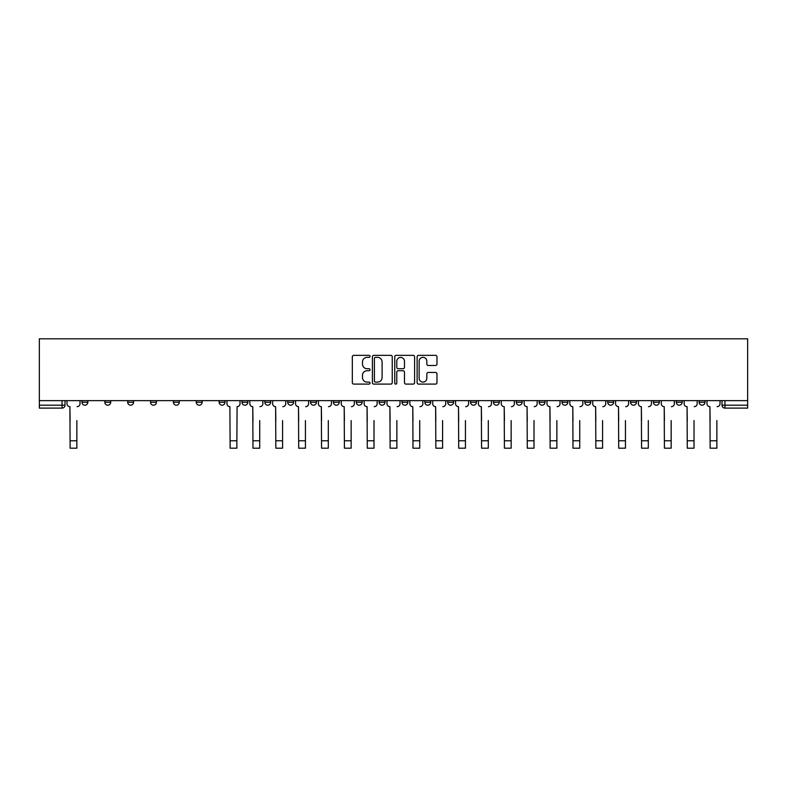 <?xml version="1.0" encoding="UTF-8"?>
<svg xmlns="http://www.w3.org/2000/svg" width="787" height="787" viewBox="0 0 787 787"><rect width="100%" height="100%" fill="white"/><g stroke="black" fill="none" stroke-linecap="round" stroke-linejoin="round"><path stroke-width="1.18" d="M370.057 356.354A1.003 1.003 0 0 0 369.054 355.34L353.766 355.34A1.436 1.436 0 0 0 352.33 356.786L352.33 382.669A1.436 1.436 0 0 0 353.766 384.105L369.054 384.105A1.003 1.003 0 0 0 370.057 383.102A1.003 1.003 0 0 0 369.054 382.098L367.076 382.098A4.604 4.604 0 0 1 362.473 377.494L362.473 375.34A4.604 4.604 0 0 1 367.076 370.736L369.054 370.736A1.003 1.003 0 0 0 370.057 369.723A1.003 1.003 0 0 0 369.054 368.719L367.076 368.719A4.604 4.604 0 0 1 362.473 364.115L362.473 361.961A4.604 4.604 0 0 1 367.076 357.357L369.054 357.357A1.003 1.003 0 0 0 370.057 356.354M699.151 402.255L699.151 400.642L699.151 402.255A2.932 2.932 0 0 0 702.083 405.187A2.932 2.932 0 0 1 699.151 402.255L705.014 402.255A2.932 2.932 0 0 1 702.083 405.187M653.436 400.642L653.436 402.255L659.299 402.255A2.932 2.932 0 0 1 656.368 405.187A2.932 2.932 0 0 1 653.436 402.255L653.436 400.642M630.574 402.255L630.574 400.642L630.574 402.255A2.932 2.932 0 0 0 633.505 405.187A2.932 2.932 0 0 1 630.574 402.255L636.437 402.255A2.932 2.932 0 0 1 633.505 405.187M607.721 402.255L607.721 400.642L607.721 402.255A2.932 2.932 0 0 0 610.653 405.187A2.932 2.932 0 0 1 607.721 402.255L613.585 402.255A2.932 2.932 0 0 1 610.653 405.187A2.932 2.932 0 0 0 613.585 402.255A2.932 2.932 0 0 1 610.653 405.187M539.144 402.255L539.144 400.642L539.144 402.255A2.932 2.932 0 0 0 542.076 405.187A2.932 2.932 0 0 1 539.144 402.255L545.007 402.255A2.932 2.932 0 0 1 542.076 405.187M516.292 400.642L516.292 402.255L522.145 402.255A2.932 2.932 0 0 1 519.213 405.187A2.932 2.932 0 0 1 516.292 402.255L516.292 400.642M493.429 400.642L493.429 402.255L499.292 402.255A2.932 2.932 0 0 1 496.361 405.187A2.932 2.932 0 0 1 493.429 402.255L493.429 400.642M470.577 400.642L470.577 402.255L476.43 402.255A2.932 2.932 0 0 1 473.499 405.187A2.932 2.932 0 0 1 470.577 402.255L470.577 400.642M447.714 402.255L447.714 400.642L447.714 402.255A2.932 2.932 0 0 0 450.646 405.187A2.932 2.932 0 0 1 447.714 402.255L453.578 402.255A2.932 2.932 0 0 1 450.646 405.187M402 400.642L402 402.255L407.863 402.255A2.932 2.932 0 0 1 404.931 405.187A2.932 2.932 0 0 1 402 402.255L402 400.642M379.137 402.255L379.137 400.642L379.137 402.255A2.932 2.932 0 0 0 382.069 405.187A2.932 2.932 0 0 1 379.137 402.255L385 402.255A2.932 2.932 0 0 1 382.069 405.187A2.932 2.932 0 0 0 385 402.255A2.932 2.932 0 0 1 382.069 405.187M241.993 400.642L241.993 402.255L247.856 402.255A2.932 2.932 0 0 1 244.924 405.187A2.932 2.932 0 0 1 241.993 402.255L241.993 400.642M219.14 400.642L219.14 402.255L224.993 402.255A2.932 2.932 0 0 1 222.062 405.187A2.932 2.932 0 0 1 219.14 402.255L219.14 400.642M196.278 400.642L196.278 402.255L202.141 402.255A2.932 2.932 0 0 1 199.209 405.187A2.932 2.932 0 0 1 196.278 402.255L196.278 400.642M150.563 400.642L150.563 402.255L156.426 402.255A2.932 2.932 0 0 1 153.495 405.187A2.932 2.932 0 0 1 150.563 402.255L150.563 400.642M127.701 400.642L127.701 402.255L133.564 402.255A2.932 2.932 0 0 1 130.632 405.187A2.932 2.932 0 0 1 127.701 402.255L127.701 400.642M435.536 365.483A1.436 1.436 0 0 0 436.972 364.047L436.972 356.786A1.436 1.436 0 0 0 435.536 355.34L418.566 355.34A1.436 1.436 0 0 0 417.12 356.786L417.12 382.669A1.436 1.436 0 0 0 418.566 384.105L435.536 384.105A1.436 1.436 0 0 0 436.972 382.669L436.972 373.894A1.436 1.436 0 0 0 435.536 372.458L428.266 372.458A1.436 1.436 0 0 0 426.829 373.894L426.829 378.252A3.846 3.846 0 0 1 422.983 382.098A3.846 3.846 0 0 1 419.137 378.252L419.137 361.203A3.846 3.846 0 0 1 422.983 357.357A3.846 3.846 0 0 1 426.829 361.203L426.829 364.047A1.436 1.436 0 0 0 428.266 365.483L435.536 365.483M747.65 400.642L39.35 400.642L39.35 338.813L747.65 338.813L747.65 408.119L724.935 408.119A2.932 2.932 0 0 1 722.004 405.187L747.65 405.187M392.241 356.786A1.436 1.436 0 0 0 390.805 355.34L373.835 355.34A1.436 1.436 0 0 0 372.399 356.786L372.399 382.669A1.436 1.436 0 0 0 373.835 384.105L390.805 384.105A1.436 1.436 0 0 0 392.241 382.669L392.241 356.786M396.195 355.34L413.165 355.34A1.436 1.436 0 0 1 414.601 356.786L414.601 382.669A1.436 1.436 0 0 1 413.165 384.105L405.905 384.105A1.436 1.436 0 0 1 404.469 382.669L404.469 372.172A1.436 1.436 0 0 0 403.033 370.736L398.212 370.736A1.436 1.436 0 0 0 396.776 372.172L396.776 383.102A1.003 1.003 0 0 1 395.763 384.105A1.003 1.003 0 0 1 394.759 383.102L394.759 356.786A1.436 1.436 0 0 1 396.195 355.34M722.004 400.642L722.004 405.187M64.996 400.642L64.996 405.187A2.932 2.932 0 0 1 62.065 408.119L39.35 408.119L39.35 405.187L64.996 405.187A2.932 2.932 0 0 1 62.065 408.119L62.065 400.642M39.35 400.642L39.35 405.187M705.014 400.642L705.014 402.255M682.152 400.642L682.152 402.255A2.932 2.932 0 0 1 679.22 405.187A2.932 2.932 0 0 1 676.289 402.255L682.152 402.255A2.932 2.932 0 0 1 679.22 405.187A2.932 2.932 0 0 0 682.152 402.255L682.152 400.642M676.289 400.642L676.289 402.255M659.299 400.642L659.299 402.255A2.932 2.932 0 0 1 656.368 405.187A2.932 2.932 0 0 0 659.299 402.255L659.299 400.642M636.437 400.642L636.437 402.255L636.437 400.642M613.585 400.642L613.585 402.255M590.722 400.642L590.722 402.255A2.932 2.932 0 0 1 587.791 405.187A2.932 2.932 0 0 1 584.859 402.255L590.722 402.255A2.932 2.932 0 0 1 587.791 405.187A2.932 2.932 0 0 0 590.722 402.255M584.859 400.642L584.859 402.255M567.86 400.642L567.86 402.255A2.932 2.932 0 0 1 564.938 405.187A2.932 2.932 0 0 1 562.007 402.255A2.932 2.932 0 0 0 564.938 405.187A2.932 2.932 0 0 0 567.86 402.255A2.932 2.932 0 0 1 564.938 405.187M562.007 400.642L562.007 402.255L567.86 402.255M545.007 400.642L545.007 402.255L545.007 400.642M522.145 400.642L522.145 402.255L522.145 400.642M499.292 400.642L499.292 402.255A2.932 2.932 0 0 1 496.361 405.187A2.932 2.932 0 0 0 499.292 402.255L499.292 400.642M476.43 400.642L476.43 402.255A2.932 2.932 0 0 1 473.499 405.187A2.932 2.932 0 0 0 476.43 402.255M453.578 400.642L453.578 402.255L453.578 400.642M430.715 400.642L430.715 402.255A2.932 2.932 0 0 1 427.784 405.187A2.932 2.932 0 0 1 424.852 402.255A2.932 2.932 0 0 0 427.784 405.187M424.852 400.642L424.852 402.255L430.715 402.255M407.863 400.642L407.863 402.255A2.932 2.932 0 0 1 404.931 405.187A2.932 2.932 0 0 0 407.863 402.255L407.863 400.642M385 400.642L385 402.255M362.148 400.642L362.148 402.255A2.932 2.932 0 0 1 359.216 405.187A2.932 2.932 0 0 1 356.285 402.255L362.148 402.255M356.285 400.642L356.285 402.255M339.286 400.642L339.286 402.255A2.932 2.932 0 0 1 336.354 405.187A2.932 2.932 0 0 1 333.422 402.255L339.286 402.255M333.422 400.642L333.422 402.255M316.423 400.642L316.423 402.255A2.932 2.932 0 0 1 313.501 405.187A2.932 2.932 0 0 1 310.57 402.255L316.423 402.255M310.57 400.642L310.57 402.255M293.571 400.642L293.571 402.255A2.932 2.932 0 0 1 290.639 405.187A2.932 2.932 0 0 1 287.708 402.255L293.571 402.255M287.708 400.642L287.708 402.255M270.708 400.642L270.708 402.255A2.932 2.932 0 0 1 267.787 405.187A2.932 2.932 0 0 1 264.855 402.255L270.708 402.255M264.855 400.642L264.855 402.255M247.856 400.642L247.856 402.255L247.856 400.642M224.993 400.642L224.993 402.255M202.141 400.642L202.141 402.255L202.141 400.642M179.279 400.642L179.279 402.255A2.932 2.932 0 0 1 176.347 405.187A2.932 2.932 0 0 1 173.415 402.255A2.932 2.932 0 0 0 176.347 405.187M173.415 400.642L173.415 402.255L179.279 402.255M156.426 400.642L156.426 402.255M133.564 400.642L133.564 402.255L133.564 400.642M110.711 400.642L110.711 402.255A2.932 2.932 0 0 1 107.78 405.187A2.932 2.932 0 0 1 104.848 402.255L110.711 402.255M104.848 400.642L104.848 402.255M87.849 400.642L87.849 402.255A2.932 2.932 0 0 1 84.917 405.187A2.932 2.932 0 0 1 81.986 402.255L87.849 402.255L87.849 400.642M81.986 400.642L81.986 402.255M375.419 357.357A1.003 1.003 0 0 0 374.405 358.36L374.405 381.085A1.003 1.003 0 0 0 375.419 382.098L377.504 382.098A4.604 4.604 0 0 0 382.098 377.494L382.098 361.961A4.604 4.604 0 0 0 377.504 357.357L375.419 357.357M404.469 361.272A3.846 3.846 0 0 0 400.622 357.426A3.846 3.846 0 0 0 396.776 361.272L396.776 367.283A1.436 1.436 0 0 0 398.212 368.719L403.033 368.719A1.436 1.436 0 0 0 404.469 367.283L404.469 361.272M66.974 403.721L66.974 400.642L66.974 403.721A2.932 2.932 0 0 0 69.905 406.653L70.122 420.573M69.905 406.653L70.122 448.187L76.86 448.187L76.86 420.573M80.008 403.721L80.008 400.642L80.008 403.721A2.932 2.932 0 0 1 77.077 406.653M249.833 403.721L249.833 400.642L249.833 403.721A2.932 2.932 0 0 0 252.765 406.653L252.981 420.573M252.765 406.653L252.981 448.187L259.72 448.187L259.72 420.573M262.878 403.721L262.878 400.642L262.878 403.721A2.932 2.932 0 0 1 259.946 406.653M272.686 403.721L272.686 400.642L272.686 403.721A2.932 2.932 0 0 0 275.617 406.653L275.844 420.573M275.617 406.653L275.844 448.187L282.582 448.187L282.582 420.573M285.73 403.721L285.73 400.642L285.73 403.721A2.932 2.932 0 0 1 282.799 406.653M295.548 403.721L295.548 400.642L295.548 403.721A2.932 2.932 0 0 0 298.48 406.653L298.696 420.573M298.48 406.653L298.696 448.187L305.435 448.187L305.435 420.573M308.593 403.721L308.593 400.642L308.593 403.721A2.932 2.932 0 0 1 305.661 406.653M226.971 400.642L226.971 403.721A2.932 2.932 0 0 0 229.902 406.653L230.129 448.187L236.867 448.187L236.867 440.789L230.129 440.789M240.015 400.642L240.015 403.721A2.932 2.932 0 0 1 237.084 406.653L236.867 440.789M318.41 403.721L318.41 400.642L318.41 403.721A2.932 2.932 0 0 0 321.332 406.653L321.558 420.573M321.332 406.653L321.558 448.187L328.297 448.187L328.297 420.573M331.445 403.721L331.445 400.642L331.445 403.721A2.932 2.932 0 0 1 328.513 406.653M341.263 403.721L341.263 400.642L341.263 403.721A2.932 2.932 0 0 0 344.194 406.653L344.411 420.573M344.194 406.653L344.411 448.187L351.15 448.187L351.15 420.573M354.307 403.721L354.307 400.642L354.307 403.721A2.932 2.932 0 0 1 351.376 406.653M364.125 403.721L364.125 400.642L364.125 403.721A2.932 2.932 0 0 0 367.057 406.653L367.273 420.573M367.057 406.653L367.273 448.187L374.012 448.187L374.012 420.573M377.16 403.721L377.16 400.642L377.16 403.721A2.932 2.932 0 0 1 374.228 406.653M386.978 403.721L386.978 400.642L386.978 403.721A2.932 2.932 0 0 0 389.909 406.653L390.126 420.573M389.909 406.653L390.126 448.187L396.874 448.187L396.874 420.573M400.022 403.721L400.022 400.642L400.022 403.721A2.932 2.932 0 0 1 397.091 406.653M409.84 403.721L409.84 400.642L409.84 403.721A2.932 2.932 0 0 0 412.772 406.653L412.988 420.573M412.772 406.653L412.988 448.187L419.727 448.187L419.727 420.573M422.875 403.721L422.875 400.642L422.875 403.721A2.932 2.932 0 0 1 419.943 406.653M432.693 403.721L432.693 400.642L432.693 403.721A2.932 2.932 0 0 0 435.624 406.653L435.85 420.573M435.624 406.653L435.85 448.187L442.589 448.187L442.589 420.573M445.737 403.721L445.737 400.642L445.737 403.721A2.932 2.932 0 0 1 442.806 406.653M455.555 403.721L455.555 400.642L455.555 403.721A2.932 2.932 0 0 0 458.487 406.653L458.703 420.573M458.487 406.653L458.703 448.187L465.442 448.187L465.442 420.573M468.59 403.721L468.59 400.642L468.59 403.721A2.932 2.932 0 0 1 465.668 406.653M478.407 403.721L478.407 400.642L478.407 403.721A2.932 2.932 0 0 0 481.339 406.653L481.565 420.573M481.339 406.653L481.565 448.187L488.304 448.187L488.304 420.573M491.452 403.721L491.452 400.642L491.452 403.721A2.932 2.932 0 0 1 488.52 406.653M501.27 403.721L501.27 400.642L501.27 403.721A2.932 2.932 0 0 0 504.201 406.653L504.418 420.573M504.201 406.653L504.418 448.187L511.157 448.187L511.157 420.573M514.314 403.721L514.314 400.642L514.314 403.721A2.932 2.932 0 0 1 511.383 406.653M524.122 403.721L524.122 400.642L524.122 403.721A2.932 2.932 0 0 0 527.054 406.653L527.28 420.573M527.054 406.653L527.28 448.187L534.019 448.187L534.019 420.573M537.167 403.721L537.167 400.642L537.167 403.721A2.932 2.932 0 0 1 534.235 406.653M546.985 403.721L546.985 400.642L546.985 403.721A2.932 2.932 0 0 0 549.916 406.653L550.133 420.573M549.916 406.653L550.133 448.187L556.871 448.187L556.871 420.573M560.029 403.721L560.029 400.642L560.029 403.721A2.932 2.932 0 0 1 557.098 406.653M569.847 403.721L569.847 400.642L569.847 403.721A2.932 2.932 0 0 0 572.769 406.653L572.995 420.573M572.769 406.653L572.995 448.187L579.734 448.187L579.734 420.573M582.882 403.721L582.882 400.642L582.882 403.721A2.932 2.932 0 0 1 579.95 406.653M592.7 403.721L592.7 400.642L592.7 403.721A2.932 2.932 0 0 0 595.631 406.653L595.848 420.573M595.631 406.653L595.848 448.187L602.586 448.187L602.586 420.573M605.744 403.721L605.744 400.642L605.744 403.721A2.932 2.932 0 0 1 602.812 406.653M615.562 403.721L615.562 400.642L615.562 403.721A2.932 2.932 0 0 0 618.493 406.653L618.71 420.573M618.493 406.653L618.71 448.187L625.449 448.187L625.449 420.573M628.597 403.721L628.597 400.642L628.597 403.721A2.932 2.932 0 0 1 625.665 406.653M638.414 403.721L638.414 400.642L638.414 403.721A2.932 2.932 0 0 0 641.346 406.653L641.562 420.573M641.346 406.653L641.562 448.187L648.311 448.187L648.311 420.573M651.459 403.721L651.459 400.642L651.459 403.721A2.932 2.932 0 0 1 648.527 406.653M661.277 403.721L661.277 400.642L661.277 403.721A2.932 2.932 0 0 0 664.208 406.653L664.425 420.573M664.208 406.653L664.425 448.187L671.163 448.187L671.163 420.573M674.311 403.721L674.311 400.642L674.311 403.721A2.932 2.932 0 0 1 671.38 406.653M684.129 403.721L684.129 400.642L684.129 403.721A2.932 2.932 0 0 0 687.061 406.653L687.277 420.573M687.061 406.653L687.277 448.187L694.026 448.187L694.026 420.573M697.174 403.721L697.174 400.642L697.174 403.721A2.932 2.932 0 0 1 694.242 406.653M706.992 403.721L706.992 400.642L706.992 403.721A2.932 2.932 0 0 0 709.923 406.653L710.14 420.573M709.923 406.653L710.14 448.187L716.878 448.187L716.878 420.573M720.026 403.721L720.026 400.642L720.026 403.721A2.932 2.932 0 0 1 717.095 406.653M724.935 400.642L724.935 408.119M76.86 440.789L70.122 440.789M259.72 440.789L252.981 440.789M282.582 440.789L275.844 440.789M305.435 440.789L298.696 440.789M328.297 440.789L321.558 440.789M351.15 440.789L344.411 440.789M374.012 440.789L367.273 440.789M396.874 440.789L390.126 440.789M419.727 440.789L412.988 440.789M442.589 440.789L435.85 440.789M465.442 440.789L458.703 440.789M488.304 440.789L481.565 440.789M511.157 440.789L504.418 440.789M534.019 440.789L527.28 440.789M556.871 440.789L550.133 440.789M579.734 440.789L572.995 440.789M602.586 440.789L595.848 440.789M625.449 440.789L618.71 440.789M648.311 440.789L641.562 440.789M671.163 440.789L664.425 440.789M694.026 440.789L687.277 440.789M716.878 440.789L710.14 440.789"/></g></svg>
